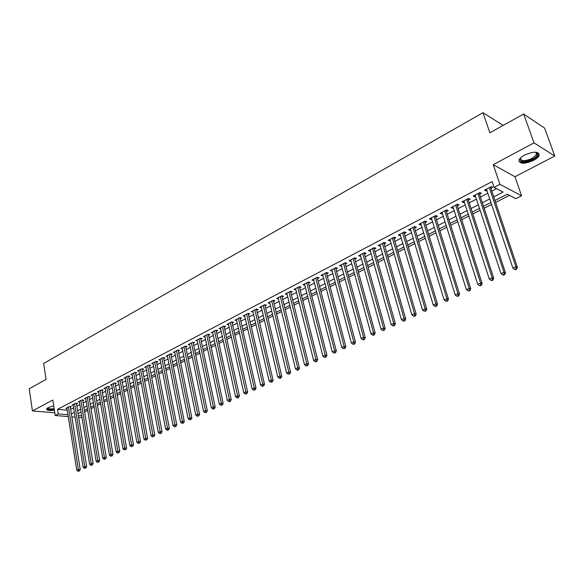 <?xml version="1.0" encoding="UTF-8"?>
<svg xmlns="http://www.w3.org/2000/svg" width="584" height="584" viewBox="0 0 584 584"><rect width="100%" height="100%" fill="white"/><g stroke="black" fill="none" stroke-linecap="round" stroke-linejoin="round"><path stroke-width="0.88" d="M53.721 405.873L48.151 407.552L46.603 408.902C46.669 410.45 49.26 410.88 54.385 410.216M533.491 160.425C536.47 158.826 538.346 157.184 539.12 155.497C538.908 151.285 534.061 151.139 524.571 155.059C521.636 156.658 519.789 158.286 519.045 159.936C519.285 164.133 524.096 164.294 533.491 160.425M84.6 411.735L85.366 416.399M68.262 416.589L55.203 415.509L52.823 400.025L32.427 410.917L29.2 388.761L46.078 379.381L43.654 363.467L482.968 112.697L489.866 132.794L523.644 114.026L544.573 128.078L554.8 156.03L534.017 142.876L493.232 164.673L499.926 184.34L521.585 195.779L515.862 198.669L507.226 194.195L494.889 200.502M493.232 164.673L514.971 176.733L554.8 156.03M514.971 176.733L521.585 195.779M84.957 411.771L87.71 410.362M91.016 408.676L94.148 407.084M97.47 405.391L100.66 403.763M103.988 402.062L107.237 400.405M110.588 398.704L113.895 397.018M117.253 395.302L120.625 393.587M123.99 391.864L127.429 390.112M130.809 388.389L134.305 386.608M137.7 384.878L141.262 383.06M144.671 381.323L148.299 379.469M151.723 377.724L155.424 375.841M158.855 374.089L162.622 372.169M166.068 370.417L169.907 368.46M173.368 366.694L177.273 364.701M180.748 362.927L184.727 360.897M188.216 359.123L192.275 357.05M195.771 355.269L199.903 353.159M203.422 351.371L207.627 349.225M211.153 347.429L215.445 345.239M218.985 343.436L223.358 341.202M226.913 339.392L231.366 337.121M234.929 335.304L239.469 332.989M243.053 331.164L247.674 328.807M251.266 326.974L255.982 324.573M259.588 322.733L264.391 320.28M268.012 318.433L272.903 315.944M276.546 314.09L281.532 311.542M285.182 309.681L290.263 307.096M293.927 305.228L299.103 302.585M302.782 300.709L308.06 298.015M311.761 296.132L317.134 293.394M320.842 291.496L326.325 288.708M330.055 286.802L335.639 283.955M339.377 282.05L345.078 279.145M348.831 277.232L354.634 274.268M358.401 272.348L364.328 269.333M368.11 267.406L374.147 264.326M377.943 262.391L384.097 259.252M387.907 257.31L394.185 254.106M398.011 252.157L404.413 248.893M408.252 246.937L414.779 243.608M418.633 241.637L425.291 238.25M429.167 236.272L435.949 232.812M439.84 230.833L446.76 227.3M450.666 225.307L457.725 221.708M461.645 219.715L468.85 216.036M472.784 214.036L480.136 210.284M484.078 208.276L491.582 204.451M495.539 202.429L509.438 195.341M32.427 410.917L54.786 412.822M523.644 114.026L534.017 142.876M70.299 407.194L71.379 406.625L69.503 406.457L65.802 408.384L66.985 408.493M76.511 403.96L77.606 403.391L75.73 403.208L71.985 405.157L73.183 405.274M82.789 400.69L83.892 400.12L82.015 399.93L78.234 401.901L79.453 402.018M89.133 397.39L90.25 396.813L88.381 396.616L84.556 398.609L85.782 398.733M95.55 394.054L96.681 393.47L94.805 393.266L90.943 395.28L92.184 395.412M102.032 390.681L103.178 390.09L101.309 389.878L97.397 391.915L98.66 392.054M108.587 387.272L109.741 386.666L107.879 386.455L103.93 388.513L105.208 388.659M115.216 383.819L116.384 383.214L114.522 382.987L110.529 385.075L111.821 385.228M121.917 380.337L123.1 379.724L121.238 379.49L117.202 381.593L118.515 381.754M128.699 376.811L129.889 376.191L128.027 375.95L123.947 378.082L125.275 378.249M135.546 373.249L136.758 372.621L134.897 372.366L130.772 374.519L132.115 374.702M142.481 369.643L143.701 369.008L141.846 368.752L137.671 370.928L139.036 371.11M149.489 365.993L150.723 365.35L148.869 365.088L144.649 367.292L146.037 367.482M156.578 362.306L157.826 361.657L155.979 361.387L151.701 363.613L153.11 363.817M163.746 358.576L165.009 357.919L163.162 357.634L158.841 359.89L160.272 360.109M170.995 354.809L172.273 354.145L170.433 353.846L166.06 356.13L167.513 356.357M178.332 350.991L179.624 350.32L177.792 350.013L173.368 352.32L174.835 352.561M185.756 347.13L187.062 346.451L185.23 346.137L180.755 348.473L182.244 348.721M193.26 343.224L194.589 342.538L192.757 342.209L188.231 344.575L189.742 344.837M200.859 339.267L202.203 338.574L200.378 338.245L195.793 340.633L197.334 340.903M208.546 335.274L209.904 334.566L208.087 334.223L203.451 336.639L205.006 336.932M216.328 331.223L217.701 330.507L215.883 330.157L211.196 332.603L212.78 332.909M224.198 327.128L225.592 326.405L223.781 326.047L219.029 328.522L220.642 328.836M232.169 322.981L233.571 322.251L231.775 321.879L226.964 324.383L228.599 324.719M240.236 318.791L241.659 318.046L239.863 317.667L234.994 320.2L236.659 320.55M248.397 314.542L249.835 313.791L248.047 313.396L243.126 315.966L244.813 316.331M256.661 310.243L258.121 309.483L256.339 309.075L251.354 311.673L253.069 312.06M265.026 305.892L266.501 305.125L264.727 304.702L259.683 307.33L261.428 307.739M273.502 301.483L274.991 300.709L273.224 300.271L268.114 302.935L269.888 303.359L269.604 302.162L286.591 372.993L288.803 371.964L290.584 372.249L273.268 300.286M282.079 297.022L283.59 296.234L281.831 295.789L276.655 298.49L278.451 298.906M290.766 292.504L292.292 291.708L290.54 291.248L285.299 293.978L287.124 294.394M299.563 287.927L301.11 287.116L299.366 286.649L294.059 289.416L295.906 289.825M308.469 283.291L310.038 282.474L308.301 281.992L302.928 284.795L304.797 285.204M317.492 278.597L319.083 277.772L317.353 277.276L311.907 280.116L313.805 280.517M326.631 273.845L328.244 273.005L326.522 272.494L321.01 275.371L322.937 275.765M335.888 269.027L337.523 268.18L335.815 267.654L330.223 270.567L332.179 270.954M345.268 264.143L346.925 263.289L345.224 262.749L339.559 265.698L341.545 266.085M354.773 259.201L356.452 258.332L354.758 257.778L349.028 260.771L351.035 261.15M364.409 254.193L366.102 253.31L364.423 252.741L358.613 255.77L360.649 256.142M374.169 249.112L375.884 248.222L374.22 247.638L368.329 250.704L370.395 251.076M384.06 243.966L385.805 243.061L384.148 242.462L378.176 245.572L380.272 245.937M394.083 238.754L395.85 237.834L394.207 237.221L388.156 240.374L390.287 240.732M404.245 233.469L406.041 232.534L404.405 231.899L398.273 235.104L400.434 235.454M414.545 228.11L416.363 227.161L414.749 226.512L408.523 229.753L410.151 230.395L410.72 230.096M424.991 222.672L426.838 221.716L425.232 221.051L418.925 224.336L420.538 224.993L421.152 224.672M435.584 217.168L437.452 216.197L435.861 215.511L429.466 218.839L431.065 219.518L431.729 219.168M446.322 211.576L448.22 210.59L446.643 209.89L440.154 213.269L441.738 213.963L442.453 213.591M457.214 205.911L459.134 204.911L457.571 204.188L450.994 207.619L452.564 208.327L453.33 207.933M468.259 200.166L470.208 199.151L468.667 198.414L461.988 201.889L463.543 202.619L464.36 202.195M479.464 194.341L481.442 193.311L479.917 192.552L473.142 196.078L474.683 196.823L475.551 196.377M493.684 196.903L503.101 192.056L494.071 187.384L492.115 181.58L57.553 409.333L67.255 410.194M70.649 409.399L73.599 407.873M76.869 406.179L79.877 404.617M83.154 402.924L86.213 401.332M89.505 399.631L92.622 398.011M95.929 396.302L99.105 394.653M102.419 392.937L105.653 391.258M108.982 389.535L112.281 387.827M115.617 386.097L118.975 384.36M122.333 382.622L125.75 380.848M129.115 379.104L132.597 377.3M135.977 375.549L139.525 373.716M142.912 371.957L146.526 370.081M149.927 368.322L153.607 366.416M157.023 364.642L160.775 362.701M164.206 360.927L168.024 358.948M171.462 357.16L175.353 355.145M178.813 353.356L182.77 351.305M186.245 349.502L190.274 347.414M193.757 345.611L197.874 343.48M201.371 341.669L205.553 339.494M209.065 337.676L213.335 335.464M216.854 333.639L221.205 331.391M224.738 329.558L229.169 327.266M232.717 325.427L237.228 323.083M240.791 321.236L245.389 318.857M248.966 317.002L253.653 314.579M257.245 312.717L262.019 310.243M265.618 308.374L270.487 305.855M274.1 303.979L279.064 301.41M282.692 299.526L287.744 296.913M291.387 295.022L296.541 292.35M300.198 290.46L305.447 287.737M309.118 285.839L314.469 283.065M318.156 281.152L323.609 278.327M327.31 276.407L332.865 273.531M336.581 271.604L342.246 268.669M345.976 266.735L351.75 263.749M355.495 261.807L361.379 258.756M365.139 256.807L371.139 253.697M374.913 251.74L381.031 248.572M384.819 246.609L391.061 243.382M394.864 241.411L401.223 238.111M405.041 236.133L411.523 232.775M415.355 230.789L421.969 227.358M425.816 225.366L432.561 221.869M436.423 219.869L443.307 216.306M447.183 214.299L454.199 210.663M458.09 208.649L465.251 204.933M469.156 202.911L476.456 199.129M480.376 197.1L487.83 193.238M491.764 191.194L496.604 188.69M490.83 188.428L492.838 187.384L491.326 186.603L484.457 190.18L485.983 190.946L486.903 190.472M503.16 125.407L482.968 112.697M55.203 415.509L58.261 413.917L67.97 414.742M57.553 409.333L58.261 413.917M494.071 187.384L499.926 184.34M82.008 417.728L78.694 417.451M75.095 417.159L71.847 416.888M78.395 415.618L81.716 415.896M490.932 202.524L483.442 206.349M479.5 208.371L472.157 212.123M468.229 214.131L461.031 217.81M457.119 219.81L450.067 223.417M446.169 225.409L439.256 228.943M435.372 230.928L428.59 234.396M424.721 236.374L418.071 239.776M414.217 241.747L407.698 245.076M403.865 247.039L397.47 250.31M393.645 252.266L387.374 255.471M383.571 257.413L377.417 260.559M373.629 262.501L367.599 265.581M363.817 267.516L357.904 270.538M354.138 272.465L348.341 275.429M344.589 277.349L338.895 280.254M335.165 282.167L329.58 285.021M325.857 286.919L320.382 289.722M316.681 291.613L311.301 294.365M307.615 296.249L302.344 298.95M298.665 300.826L293.489 303.468M289.832 305.344L284.751 307.936M281.101 309.805L276.123 312.352M272.487 314.207L267.603 316.711M263.983 318.557L259.187 321.01M255.58 322.857L250.872 325.259M247.28 327.098L242.659 329.456M239.082 331.289L234.549 333.603M230.987 335.428L226.541 337.705M222.986 339.516L218.62 341.749M215.08 343.56L210.795 345.75M207.276 347.553L203.064 349.707M199.553 351.495L195.428 353.612M191.932 355.401L187.88 357.466M184.391 359.248L180.412 361.284M176.945 363.058L173.039 365.058M169.579 366.825L165.746 368.781M162.301 370.541L158.541 372.468M155.11 374.22L151.417 376.111M148 377.863L144.372 379.717M140.963 381.454L137.408 383.272M134.013 385.009L130.517 386.798M127.137 388.521L123.706 390.28M120.34 392.003L116.968 393.726M113.617 395.434L110.31 397.127M106.967 398.836L103.718 400.5M100.39 402.201L97.207 403.829M93.885 405.522L90.761 407.128M87.454 408.815L84.381 410.384M81.088 412.07L78.073 413.611M71.372 413.939L74.329 412.421M77.606 410.734L80.621 409.187M83.906 407.501L86.972 405.924M90.272 404.223L93.396 402.617M96.71 400.916L99.893 399.281M103.222 397.573L106.463 395.908M109.799 394.193L113.099 392.492M116.45 390.776L119.815 389.046M123.173 387.316L126.604 385.557M129.977 383.819L133.466 382.031M136.853 380.286L140.408 378.461M143.81 376.716L147.431 374.855M150.84 373.096L154.526 371.205M157.957 369.446L161.71 367.511M165.148 365.745L168.98 363.774M172.433 362L176.332 359.999M179.792 358.218L183.77 356.174M187.245 354.386L191.289 352.313M194.779 350.517L198.903 348.4M202.407 346.597L206.612 344.436M210.131 342.625L214.408 340.428M217.934 338.618L222.3 336.377M225.84 334.552L230.286 332.267M233.841 330.442L238.367 328.113M241.937 326.281L246.55 323.908M250.134 322.069L254.836 319.652M258.435 317.805L263.223 315.338M266.837 313.484L271.713 310.98M275.341 309.111L280.313 306.556M283.955 304.687L289.022 302.081M292.679 300.205L297.84 297.548M301.512 295.665L306.775 292.956M310.462 291.066L315.82 288.306M319.521 286.408L324.989 283.598M328.704 281.692L334.274 278.823M338.005 276.911L343.684 273.991M347.422 272.064L353.218 269.093M356.97 267.158L362.876 264.129M366.65 262.187L372.665 259.092M376.454 257.15L382.586 253.996M386.389 252.04L392.645 248.828M396.463 246.864L402.843 243.586M406.668 241.615L413.18 238.272M417.02 236.301L423.656 232.885M427.517 230.906L434.284 227.424M438.161 225.439L445.059 221.891M448.95 219.891L455.987 216.27M459.893 214.262L467.076 210.576M470.996 208.561L478.325 204.794M482.26 202.772L489.735 198.932M485.538 189.618L485.983 190.946M474.244 195.501L474.683 196.823M463.119 201.305L463.543 202.619M452.147 207.021L452.564 208.327M441.329 212.656L441.738 213.963M430.663 218.219L431.065 219.518M420.144 223.701L420.538 224.993M409.764 229.111L410.151 230.395M399.529 234.447L399.909 235.724M389.433 239.703L389.805 240.98M379.476 244.9L379.841 246.163M369.643 250.018L370 251.281M359.948 255.077L360.299 256.332M350.378 260.062L350.721 261.311M340.932 264.983L341.268 266.231M331.61 269.844L331.938 271.078M322.412 274.641L322.733 275.874M313.323 279.371L313.644 280.597M304.359 284.05L304.666 285.269M295.504 288.664L295.811 289.876M286.759 293.219L287.058 294.431M278.123 297.716L278.422 298.92M489.319 187.647L515.884 266.72L512.883 268.107L486.457 189.136M490.458 187.048L517.373 267.319L515.884 266.72L515.957 268.903L514.76 269.458L515.358 269.691L516.555 269.136L515.957 268.903M516.555 269.136L517.373 267.319M512.883 268.107L514.76 269.458M535.623 152.176L537.462 153.337C538.017 155.088 536.389 157.03 532.579 159.162C523.439 162.732 519.446 162.286 520.592 157.841L520.512 158.03C520.702 161.396 524.563 161.527 532.09 158.425L536.587 154.475L536.608 153.023L535.601 152.176M518.833 160.914C521.424 163.133 526.191 162.659 533.141 159.498C536.097 157.914 537.959 156.278 538.725 154.599L538.93 153.358M54.232 409.216L52.889 409.406C48.932 409.691 47.165 409.18 47.589 407.88M47.851 407.72C47.983 408.705 49.662 409.07 52.889 408.815L54.144 408.639M46.618 408.858C47.435 409.712 49.479 409.997 52.75 409.705L54.275 409.494M477.931 193.581L503.956 272.246L500.999 273.619L475.113 195.049M479.099 192.968L505.467 272.83L503.956 272.246L504.043 274.407L502.861 274.954L503.466 275.188L504.649 274.641L504.043 274.407M504.649 274.641L505.467 272.83M500.999 273.619L502.861 274.954M466.711 199.429L492.202 277.692L489.29 279.043L463.93 200.881M467.908 198.808L493.728 278.261L492.202 277.692L492.297 279.838L491.129 280.371L491.743 280.597L492.911 280.057L492.297 279.838M492.911 280.057L493.728 278.261M489.29 279.043L491.129 280.371M455.651 205.196L480.617 283.065L477.749 284.393L452.907 206.626M456.87 204.561L482.165 283.612L480.617 283.065L480.72 285.182L479.574 285.715L481.34 285.401L480.72 285.182M481.34 285.401L482.165 283.612M477.749 284.393L479.574 285.715M444.745 210.882L469.207 288.35L466.382 289.664L442.044 212.284M445.986 210.233L470.77 288.883L469.207 288.35L469.317 290.452L468.185 290.978L469.945 290.664L469.317 290.452M469.945 290.664L470.77 288.883M466.382 289.664L468.185 290.978M433.992 216.482L457.958 293.562L455.17 294.854L431.328 217.876M435.248 215.824L459.542 294.081L457.958 293.562L458.075 295.65L456.958 296.161L457.593 296.365L458.71 295.854L458.075 295.65M458.71 295.854L459.542 294.081M455.17 294.854L456.958 296.161M423.385 222.008L446.869 298.701L444.125 299.979L420.757 223.38M424.67 221.343L448.468 299.198L446.869 298.701L446.994 300.767L445.899 301.278L447.636 300.964L446.994 300.767M447.636 300.964L448.468 299.198M444.125 299.979L445.899 301.278M412.924 227.461L435.941 303.768L433.233 305.023L410.333 228.811M414.231 226.782L437.555 304.249L435.941 303.768L436.073 305.819L434.985 306.315L435.635 306.505L436.715 306.009L436.073 305.819M436.715 306.009L437.555 304.249M433.233 305.023L434.985 306.315M402.61 232.841L425.167 308.768L422.495 310.002L400.055 234.169M403.931 232.147L426.794 309.228L425.167 308.768L425.305 310.79L424.232 311.287L425.955 310.98L425.305 310.79M425.955 310.98L426.794 309.228M422.495 310.002L424.232 311.287M392.433 238.141L414.538 313.688L411.902 314.907L389.915 239.455M393.777 237.44L416.18 314.141L414.538 313.688L414.684 315.703L413.625 316.185L414.29 316.367L415.341 315.878L414.684 315.703M415.341 315.878L416.18 314.141M411.902 314.907L413.625 316.185M382.396 243.375L404.062 318.543L401.464 319.747L379.914 244.667M383.761 242.667L405.712 318.981L404.062 318.543L404.208 320.543L403.172 321.017L403.836 321.193L404.873 320.711L404.208 320.543M404.873 320.711L405.712 318.981M401.464 319.747L403.172 321.017M372.497 248.536L393.726 323.339L391.163 324.522L370.044 249.813M373.877 247.813L395.397 323.755L393.726 323.339L393.886 325.31L392.857 325.784L393.528 325.952L394.55 325.478L393.886 325.31M394.55 325.478L395.397 323.755M391.163 324.522L392.857 325.784M362.722 253.624L383.535 328.062L381.009 329.23L360.306 254.887M364.124 252.901L385.214 328.464L383.535 328.062L383.695 330.018L382.688 330.486L384.367 330.179L383.695 330.018M384.367 330.179L385.214 328.464M381.009 329.23L382.688 330.486M353.086 258.654L373.483 332.719L370.993 333.873L350.692 259.895M354.495 257.916L375.176 333.114L373.483 332.719L373.651 334.661L372.65 335.121L373.329 335.282L374.329 334.822L373.651 334.661M374.329 334.822L375.176 333.114M370.993 333.873L372.65 335.121M343.567 263.61L363.562 337.318L361.109 338.457L341.209 264.844M344.998 262.866L365.27 337.698L363.562 337.318L363.737 339.246L362.752 339.698L363.438 339.844L364.416 339.392L363.737 339.246M364.416 339.392L365.27 337.698M361.109 338.457L362.752 339.698M334.179 268.509L353.78 341.852L351.356 342.976L331.851 269.72M335.625 267.749L355.495 342.217L353.78 341.852L353.955 343.764L352.991 344.21L353.678 344.356L354.641 343.91L353.955 343.764M354.641 343.91L355.495 342.217M351.356 342.976L352.991 344.21M324.908 273.334L344.129 346.327L341.735 347.436L322.609 274.531M326.368 272.575L345.852 346.677L344.129 346.327L344.312 348.217L343.356 348.663L344.998 348.363L344.312 348.217M344.998 348.363L345.852 346.677M341.735 347.436L343.356 348.663M315.762 278.108L334.603 350.736L332.238 351.831L313.491 279.291M317.236 277.334L336.333 351.079L334.603 350.736L334.793 352.619L333.844 353.057L335.486 352.758L334.793 352.619M335.486 352.758L336.333 351.079M332.238 351.831L333.844 353.057M306.731 282.809L325.2 355.094L322.872 356.174L304.49 283.977M308.213 282.036L326.945 355.43L325.2 355.094L325.39 356.963L324.463 357.393L326.091 357.094L325.39 356.963M326.091 357.094L326.945 355.43M322.872 356.174L324.463 357.393M297.811 287.459L315.922 359.394L313.623 360.459L295.599 288.613M299.315 286.678L317.674 359.715L315.922 359.394L316.119 361.248L315.199 361.671L315.9 361.795L316.82 361.372L316.119 361.248M316.82 361.372L317.674 359.715M313.623 360.459L315.199 361.671M289.007 292.051L306.768 363.642L304.498 364.693L286.824 293.183M290.525 291.255L308.527 363.949L306.768 363.642L306.965 365.474L306.06 365.898L307.673 365.599L306.965 365.474M307.673 365.599L308.527 363.949M304.498 364.693L306.06 365.898M280.313 296.577L297.731 367.832L295.489 368.869L278.159 297.701M281.838 295.796L299.497 368.124L297.731 367.832L297.935 369.65L297.037 370.066L297.745 370.183L298.643 369.767L297.935 369.65M298.643 369.767L299.497 368.124M295.489 368.869L297.037 370.066M271.728 301.052L288.803 371.964L289.014 373.775L288.131 374.183L289.73 373.884L289.014 373.775M289.73 373.884L290.584 372.249M286.591 372.993L288.131 374.183M263.253 305.469L279.999 376.045L277.809 377.06L261.15 306.571M264.8 304.717L281.78 376.322L279.999 376.045L280.211 377.841L279.334 378.242L280.05 378.352L280.926 377.95L280.211 377.841M280.926 377.95L281.78 376.322M277.809 377.06L279.334 378.242M254.879 309.834L271.297 380.082L269.144 381.082L252.799 310.922M256.434 309.097L273.093 380.345L271.297 380.082L271.516 381.856L270.655 382.257L272.232 381.965L271.516 381.856M272.232 381.965L273.093 380.345M269.144 381.082L270.655 382.257M246.609 314.148L262.712 384.06L260.581 385.046L244.557 315.214M248.178 313.425L264.516 384.316L262.712 384.06L262.931 385.827L262.077 386.221L262.8 386.316L263.654 385.922L262.931 385.827M263.654 385.922L264.516 384.316M260.581 385.046L262.077 386.221M238.44 318.404L254.23 387.988L252.127 388.966L236.411 319.463M240.017 317.696L256.04 388.236L254.23 387.988L254.456 389.74L253.617 390.134L255.179 389.842L254.456 389.74M255.179 389.842L256.04 388.236M252.127 388.966L253.617 390.134M230.366 322.609L245.857 391.871L243.776 392.835L228.366 323.653M231.957 321.915L247.667 392.105L245.857 391.871L246.083 393.609L245.251 393.996L246.813 393.704L246.083 393.609M246.813 393.704L247.667 392.105M243.776 392.835L245.251 393.996M222.394 326.77L237.578 395.704L235.527 396.66L220.416 327.799M223.993 326.084L239.403 395.93L237.578 395.704L237.812 397.434L236.994 397.814L237.724 397.901L238.542 397.521L237.812 397.434M238.542 397.521L239.403 395.93M235.527 396.66L236.994 397.814M214.511 330.873L229.41 399.493L227.38 400.434L212.561 331.894M216.124 330.208L231.242 399.711L229.41 399.493L229.651 401.208L228.833 401.58L229.57 401.668L230.381 401.288L229.651 401.208M230.381 401.288L231.242 399.711M227.38 400.434L228.833 401.58M206.729 334.931L221.343 403.23L219.336 404.164L204.794 335.939M208.349 334.274L223.176 403.442L221.343 403.23L221.577 404.931L220.781 405.303L222.314 405.019L221.577 404.931M222.314 405.019L223.176 403.442M219.336 404.164L220.781 405.303M199.034 338.939L213.364 406.931L211.386 407.844L197.129 339.939M200.67 338.297L215.204 407.128L213.364 406.931L213.613 408.618L212.817 408.983L213.554 409.063L214.35 408.698L213.613 408.618M214.35 408.698L215.204 407.128M211.386 407.844L212.817 408.983M191.435 342.903L205.488 410.581L203.539 411.486L189.552 343.888M193.078 342.268L207.335 410.771L205.488 410.581L205.736 412.253L204.955 412.618L205.692 412.691L206.473 412.326L205.736 412.253M206.473 412.326L207.335 410.771M203.539 411.486L204.955 412.618M183.923 346.816L197.706 414.187L195.779 415.085L182.055 347.794M185.573 346.195L199.56 414.37L197.706 414.187L197.954 415.852L197.188 416.209L198.699 415.918L197.954 415.852M198.699 415.918L199.56 414.37M195.779 415.085L197.188 416.209M176.492 350.692L190.019 417.75L188.106 418.633L174.653 351.648M178.156 350.079L191.873 417.925L190.019 417.75L190.267 419.4L189.508 419.757L191.012 419.473L190.267 419.4M191.012 419.473L191.873 417.925M188.106 418.633L189.508 419.757M169.156 354.517L182.42 421.276L180.529 422.144L167.331 355.466M170.82 353.911L184.274 421.436L182.42 421.276L182.675 422.911L181.916 423.261L182.661 423.327L183.42 422.977L182.675 422.911M183.42 422.977L184.274 421.436M180.529 422.144L181.916 423.261M161.899 358.299L174.908 424.75L173.047 425.619L160.096 359.233M163.578 357.7L176.769 424.911L174.908 424.75L175.171 426.378L174.419 426.729L175.915 426.444L175.171 426.378M175.915 426.444L176.769 424.911M173.047 425.619L174.419 426.729M154.724 362.036L167.484 428.196L165.644 429.05L152.95 362.963M156.41 361.452L169.353 428.342L167.484 428.196L167.747 429.809L167.009 430.152L167.761 430.211L168.499 429.868L167.747 429.809M168.499 429.868L169.353 428.342M165.644 429.05L167.009 430.152M147.635 365.73L160.155 431.591L158.33 432.437L145.876 366.65M149.329 365.153L162.023 431.737L160.155 431.591L160.417 433.197L159.688 433.532L160.439 433.591L161.162 433.255L160.417 433.197M161.162 433.255L162.023 431.737M158.33 432.437L159.688 433.532M140.627 369.387L152.898 434.956L151.103 435.788L138.882 370.293M142.328 368.818L154.775 435.087L152.898 434.956L153.169 436.547L152.446 436.883L153.169 436.547M153.921 436.598L154.775 435.087M151.103 435.788L152.446 436.883M133.692 373.001L145.737 438.277L143.956 439.102L131.969 373.899M135.4 372.439L147.613 438.401L145.737 438.277L146 439.861L145.292 440.19L146 439.861M146.752 439.905L147.613 438.401M143.956 439.102L145.292 440.19M126.837 376.57L138.649 441.562L136.89 442.373L125.137 377.461M128.553 376.016L140.532 441.679L138.649 441.562L138.919 443.132L138.218 443.453L138.919 443.132M139.671 443.176L140.532 441.679M136.89 442.373L138.218 443.453M120.056 380.104L131.641 444.804L129.903 445.614L118.377 380.98M121.779 379.556L133.524 444.92L131.641 444.804L131.918 446.366L131.225 446.687L131.918 446.366M132.67 446.41L133.524 444.92M129.903 445.614L131.225 446.687M113.354 383.6L124.72 448.016L122.998 448.811L111.69 384.469M114.5 383.002L115.085 383.075L126.604 448.118L124.72 448.016L124.998 449.563L124.304 449.884L124.998 449.563M125.75 449.607L126.604 448.118M122.998 448.811L124.304 449.884M106.726 387.053L117.873 451.191L116.172 451.979L105.076 387.915M107.872 386.455L108.456 386.52L119.757 451.286L117.873 451.191L118.15 452.731L117.472 453.045L118.902 452.768L118.15 452.731M118.902 452.768L119.757 451.286M116.172 451.979L117.472 453.045M100.163 390.47L111.099 454.33L109.42 455.104L98.535 391.324M101.908 389.944L112.989 454.418L111.099 454.33L111.383 455.856L110.704 456.17L112.135 455.892L111.383 455.856M112.135 455.892L112.989 454.418M109.42 455.104L110.704 456.17M93.681 393.857L104.405 457.433L102.74 458.199L92.068 394.696M95.426 393.331L106.295 457.513L104.405 457.433L104.689 458.951L104.018 459.258L105.441 458.98L104.689 458.951M105.441 458.98L106.295 457.513M102.74 458.199L104.018 459.258M87.264 397.2L97.783 460.499L96.141 461.265L85.665 398.025M89.016 396.682L99.674 460.579L97.783 460.499L98.068 462.01L97.411 462.316L98.827 462.039L98.068 462.01M98.827 462.039L99.674 460.579M96.141 461.265L97.411 462.316M80.913 400.507L91.235 463.535L89.608 464.287L79.336 401.325M82.672 399.996L93.133 463.608L91.235 463.535L91.52 465.032L90.87 465.339L92.279 465.061L91.52 465.032M92.279 465.061L93.133 463.608M89.608 464.287L90.87 465.339M74.635 403.778L84.753 466.536L83.147 467.28L73.073 404.595M76.402 403.274L86.651 466.601L84.753 466.536L85.045 468.025L84.403 468.324L85.804 468.054L85.045 468.025M85.804 468.054L86.651 466.601M83.147 467.28L84.403 468.324M68.423 407.019L78.351 469.507L76.76 470.244L66.875 407.822M70.189 406.515L80.249 469.565L78.351 469.507L78.636 470.989L78 471.281L79.402 471.011L78.636 470.989M79.402 471.011L80.249 469.565M76.76 470.244L78 471.281M490.049 187.267L490.524 187.508M478.683 193.187L479.165 193.428M467.477 199.027L467.966 199.261M456.433 204.787L456.922 205.013M445.541 210.459L446.037 210.678M434.803 216.058L435.306 216.27M424.218 221.577L424.721 221.789M413.771 227.023L414.282 227.227M403.471 232.388L403.982 232.585M393.309 237.688L393.828 237.878M383.286 242.907L383.805 243.097M373.395 248.069L373.921 248.244M363.635 253.149L364.168 253.332M354.006 258.172L354.539 258.34M344.502 263.121L345.042 263.289M335.128 268.012L335.661 268.173M325.872 272.837L326.405 272.998M316.732 277.597L317.273 277.758M307.71 282.298L308.25 282.452M298.804 286.941L299.351 287.087M290.007 291.526L290.555 291.671M281.32 296.051L281.875 296.19M272.75 300.526L273.305 300.658M264.275 304.936L264.837 305.067M255.909 309.301L256.471 309.425M247.653 313.601L248.207 313.725M239.484 317.857L240.053 317.981M231.425 322.061L231.987 322.178M223.46 326.215L224.022 326.325M215.584 330.318L216.153 330.427M207.809 334.369L208.378 334.479M200.122 338.377L200.692 338.479M192.523 342.333L193.1 342.436M185.018 346.246L185.595 346.341M177.602 350.115L178.171 350.21M170.265 353.933L170.842 354.028M163.016 357.715L163.593 357.802M155.848 361.452L156.424 361.54M148.759 365.146L149.343 365.226M141.751 368.796L142.335 368.876M134.824 372.409L135.408 372.483M127.976 375.979L128.56 376.052M121.202 379.512L121.786 379.578M536.608 153.023L537.462 153.337M535.776 152.212L536.587 154.475"/></g></svg>
